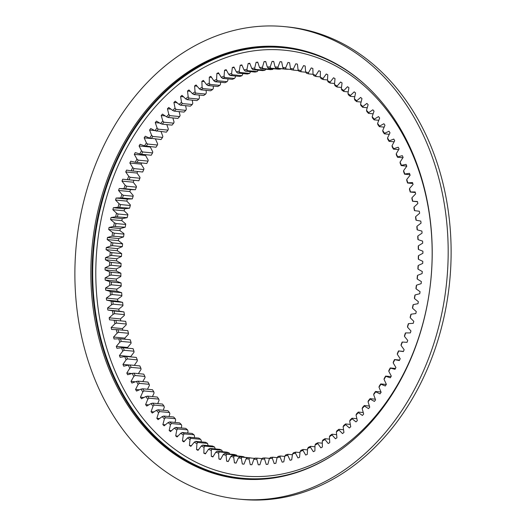 <?xml version="1.0" encoding="UTF-8"?>
<svg xmlns="http://www.w3.org/2000/svg" width="526" height="526" viewBox="0 0 526 526"><rect width="100%" height="100%" fill="white"/><g stroke="black" fill="none" stroke-linecap="round" stroke-linejoin="round"><path stroke-width="0.79" d="M390.811 376.938A202.076 158.464 95.5 0 1 390.318 377.793L385.86 376.327A196.533 154.111 95.5 0 1 384.033 379.351L386.367 384.328A202.076 158.464 95.5 0 1 385.315 385.985L380.936 384.23A196.533 154.111 95.5 0 1 378.99 387.149L381.12 392.278A202.076 158.464 95.5 0 1 380.002 393.869L375.709 391.831A196.533 154.111 95.5 0 1 373.657 394.625L375.577 399.898A202.076 158.464 95.5 0 1 374.4 401.417L370.199 399.109A196.533 154.111 95.5 0 1 368.049 401.772L369.745 407.17A202.076 158.464 95.5 0 1 368.516 408.623L364.426 406.039A196.533 154.111 95.5 0 1 362.171 408.57L363.657 414.08A202.076 158.464 95.5 0 1 362.375 415.455L358.397 412.608A196.533 154.111 95.5 0 1 356.049 415.001L357.312 420.616A202.076 158.464 95.5 0 1 355.977 421.905L352.131 418.801A196.533 154.111 95.5 0 1 349.698 421.043L350.73 426.744A202.076 158.464 95.5 0 1 349.349 427.954L345.641 424.6A196.533 154.111 95.5 0 1 343.13 426.691L343.932 432.464A202.076 158.464 95.5 0 1 342.505 433.588L338.941 429.992A196.533 154.111 95.5 0 1 336.357 431.925L336.929 437.757A202.076 158.464 95.5 0 1 335.47 438.789L332.057 434.963A196.533 154.111 95.5 0 1 329.407 436.731L329.743 442.603A202.076 158.464 95.5 0 1 328.244 443.543L325.002 439.499A196.533 154.111 95.5 0 1 322.287 441.097L322.392 447.001A202.076 158.464 95.5 0 1 320.86 447.85L317.789 443.589A196.533 154.111 95.5 0 1 315.021 445.016L314.89 450.933A202.076 158.464 95.5 0 1 313.332 451.683L310.439 447.225A196.533 154.111 95.5 0 1 307.625 448.474L307.263 454.392A202.076 158.464 95.5 0 1 305.678 455.043L302.976 450.394A196.533 154.111 95.5 0 1 300.122 451.466L299.524 457.364A202.076 158.464 95.5 0 1 297.926 457.916L295.408 453.09A196.533 154.111 95.5 0 1 292.528 453.984L291.693 459.849A202.076 158.464 95.5 0 1 290.082 460.296L287.768 455.306A196.533 154.111 95.5 0 1 284.855 456.016L283.797 461.835A202.076 158.464 95.5 0 1 282.173 462.176L280.062 457.035A196.533 154.111 95.5 0 1 277.136 457.561L275.854 463.321A202.076 158.464 95.5 0 1 274.217 463.557L272.323 458.277A196.533 154.111 95.5 0 1 269.384 458.613L267.872 464.294A202.076 158.464 95.5 0 1 266.235 464.432L264.558 459.02A196.533 154.111 95.5 0 1 261.613 459.178L259.883 464.767A202.076 158.464 95.5 0 1 258.246 464.8L256.787 459.277A196.533 154.111 95.5 0 1 253.854 459.237L251.908 464.728A202.076 158.464 95.5 0 1 250.277 464.655L249.041 459.034A196.533 154.111 95.5 0 1 246.115 458.81L243.965 464.175A202.076 158.464 95.5 0 1 242.335 464.004L241.329 458.291A196.533 154.111 95.5 0 1 238.423 457.883L236.069 463.123A202.076 158.464 95.5 0 1 234.451 462.841L233.675 457.061A196.533 154.111 95.5 0 1 230.796 456.469L228.238 461.558A202.076 158.464 95.5 0 1 226.647 461.177L226.101 455.338A196.533 154.111 95.5 0 1 223.254 454.563L220.506 459.494A202.076 158.464 95.5 0 1 218.928 459.014L218.619 453.136A196.533 154.111 95.5 0 1 215.818 452.176L212.879 456.936A202.076 158.464 95.5 0 1 211.327 456.351L211.255 450.447A196.533 154.111 95.5 0 1 208.5 449.309L205.383 453.885A202.076 158.464 95.5 0 1 203.864 453.202L204.022 447.284A196.533 154.111 95.5 0 1 201.32 445.969L198.032 450.355A202.076 158.464 95.5 0 1 196.546 449.572L196.934 443.661A196.533 154.111 95.5 0 1 194.298 442.169L190.853 446.35A202.076 158.464 95.5 0 1 189.399 445.476L190.024 439.578A196.533 154.111 95.5 0 1 187.453 437.921L183.857 441.886A202.076 158.464 95.5 0 1 182.443 440.913L183.298 435.055A196.533 154.111 95.5 0 1 180.806 433.227L177.065 436.968A202.076 158.464 95.5 0 1 175.691 435.903L176.775 430.09A196.533 154.111 95.5 0 1 174.362 428.105L170.49 431.609A202.076 158.464 95.5 0 1 169.168 430.459L170.477 424.706A196.533 154.111 95.5 0 1 168.149 422.562L164.145 425.823A202.076 158.464 95.5 0 1 162.876 424.587L164.408 418.92A196.533 154.111 95.5 0 1 162.179 416.618L158.063 419.63A202.076 158.464 95.5 0 1 156.847 418.308L158.596 412.732A196.533 154.111 95.5 0 1 156.465 410.293L152.244 413.041A202.076 158.464 95.5 0 1 151.08 411.641L153.046 406.171A196.533 154.111 95.5 0 1 151.021 403.587L146.708 406.072A202.076 158.464 95.5 0 1 145.603 404.599L147.78 399.241A196.533 154.111 95.5 0 1 145.866 396.532L141.468 398.741A202.076 158.464 95.5 0 1 140.429 397.196L142.809 391.975A196.533 154.111 95.5 0 1 141.007 389.135L136.536 391.068A202.076 158.464 95.5 0 1 135.563 389.457L138.141 384.381A196.533 154.111 95.5 0 1 136.458 381.422L131.927 383.073A202.076 158.464 95.5 0 1 131.02 381.396L133.788 376.478A196.533 154.111 95.5 0 1 132.23 373.414L127.647 374.775A202.076 158.464 95.5 0 1 126.812 373.039L129.771 368.292A196.533 154.111 95.5 0 1 128.337 365.123L123.715 366.195A202.076 158.464 95.5 0 1 122.953 364.4L126.089 359.837A196.533 154.111 95.5 0 1 124.787 356.575L120.138 357.351A202.076 158.464 95.5 0 1 119.448 355.51L122.755 351.144A196.533 154.111 95.5 0 1 121.585 347.791L116.93 348.271A202.076 158.464 95.5 0 1 116.312 346.384L119.777 342.222A196.533 154.111 95.5 0 1 118.744 338.79L114.083 338.981A202.076 158.464 95.5 0 1 113.55 337.048L117.166 333.103A196.533 154.111 95.5 0 1 116.272 329.605L111.624 329.493A202.076 158.464 95.5 0 1 111.164 327.52L114.924 323.806A196.533 154.111 95.5 0 1 114.168 320.249L109.539 319.841A202.076 158.464 95.5 0 1 109.165 317.835L113.057 314.357A196.533 154.111 95.5 0 1 112.452 310.748L107.856 310.038A202.076 158.464 95.5 0 1 107.554 308.012L111.571 304.778A196.533 154.111 95.5 0 1 111.111 301.122L106.561 300.122A202.076 158.464 95.5 0 1 106.344 298.078L110.473 295.093A196.533 154.111 95.5 0 1 110.158 291.404L105.66 290.115A202.076 158.464 95.5 0 1 105.529 288.051L109.763 285.329A196.533 154.111 95.5 0 1 109.592 281.614L105.167 280.036A202.076 158.464 95.5 0 1 105.115 277.965L109.441 275.506A196.533 154.111 95.5 0 1 109.421 271.778L105.069 269.917A202.076 158.464 95.5 0 1 105.101 267.833L109.507 265.656A196.533 154.111 95.5 0 1 109.638 261.922L105.378 259.778A202.076 158.464 95.5 0 1 105.489 257.694L109.967 255.794A196.533 154.111 95.5 0 1 110.243 252.066L106.081 249.646A202.076 158.464 95.5 0 1 106.278 247.575L110.815 245.951A196.533 154.111 95.5 0 1 111.236 242.236L107.192 239.554A202.076 158.464 95.5 0 1 107.468 237.489L112.051 236.154A196.533 154.111 95.5 0 1 112.617 232.466L108.691 229.52A202.076 158.464 95.5 0 1 109.046 227.469L113.669 226.423A196.533 154.111 95.5 0 1 114.379 222.768L110.585 219.566A202.076 158.464 95.5 0 1 111.019 217.534L115.667 216.791A196.533 154.111 95.5 0 1 116.522 213.168L112.866 209.723A202.076 158.464 95.5 0 1 113.379 207.717L118.041 207.27A196.533 154.111 95.5 0 1 119.034 203.7L115.529 200.018A202.076 158.464 95.5 0 1 116.121 198.046L120.783 197.888A196.533 154.111 95.5 0 1 121.914 194.383L118.567 190.471A202.076 158.464 95.5 0 1 119.238 188.532L123.886 188.676A196.533 154.111 95.5 0 1 125.155 185.237L121.973 181.108A202.076 158.464 95.5 0 1 122.716 179.208L127.345 179.649A196.533 154.111 95.5 0 1 128.745 176.289L125.74 171.949A202.076 158.464 95.5 0 1 126.556 170.095L131.145 170.838A196.533 154.111 95.5 0 1 132.67 167.557L129.85 163.021A202.076 158.464 95.5 0 1 130.737 161.219L135.281 162.251A196.533 154.111 95.5 0 1 136.938 159.069L134.301 154.348A202.076 158.464 95.5 0 1 135.254 152.606L139.745 153.927A196.533 154.111 95.5 0 1 140.626 152.382A196.533 154.111 95.5 0 1 141.52 150.844L139.081 145.952A202.076 158.464 95.5 0 1 140.1 144.262L144.525 145.873A196.533 154.111 95.5 0 1 146.412 142.901L144.177 137.851A202.076 158.464 95.5 0 1 145.261 136.221L149.601 138.114A196.533 154.111 95.5 0 1 151.6 135.261L149.575 130.06A202.076 158.464 95.5 0 1 150.719 128.502L154.966 130.678A196.533 154.111 95.5 0 1 157.07 127.949L155.262 122.611A202.076 158.464 95.5 0 1 156.465 121.125L160.614 123.571A196.533 154.111 95.5 0 1 162.817 120.973L161.226 115.516A202.076 158.464 95.5 0 1 162.481 114.103L166.518 116.818A196.533 154.111 95.5 0 1 168.813 114.359L167.446 108.79A202.076 158.464 95.5 0 1 168.754 107.462L172.666 110.434A196.533 154.111 95.5 0 1 175.053 108.119L173.909 102.458A202.076 158.464 95.5 0 1 175.263 101.209L179.044 104.437A196.533 154.111 95.5 0 1 181.516 102.268L180.602 96.534A202.076 158.464 95.5 0 1 182.003 95.364L185.645 98.842A196.533 154.111 95.5 0 1 188.19 96.83L187.506 91.024A202.076 158.464 95.5 0 1 188.946 89.946L192.437 93.661A196.533 154.111 95.5 0 1 195.054 91.807L194.6 85.955A202.076 158.464 95.5 0 1 196.08 84.969L199.407 88.901A196.533 154.111 95.5 0 1 202.096 87.217L201.872 81.326A202.076 158.464 95.5 0 1 203.384 80.439L206.547 84.587A196.533 154.111 95.5 0 1 209.289 83.075L209.302 77.164A202.076 158.464 95.5 0 1 210.847 76.369L213.826 80.728A196.533 154.111 95.5 0 1 216.62 79.387L216.87 73.469A202.076 158.464 95.5 0 1 218.435 72.766L221.236 77.322A196.533 154.111 95.5 0 1 224.069 76.158L224.556 70.254A202.076 158.464 95.5 0 1 226.147 69.649L228.757 74.39A196.533 154.111 95.5 0 1 231.624 73.403L232.341 67.525A202.076 158.464 95.5 0 1 233.945 67.026L236.358 71.93A196.533 154.111 95.5 0 1 239.258 71.128L240.204 65.29A202.076 158.464 95.5 0 1 241.828 64.889L244.038 69.958A196.533 154.111 95.5 0 1 246.957 69.34L248.127 63.554A202.076 158.464 95.5 0 1 249.758 63.258L251.763 68.472A196.533 154.111 95.5 0 1 254.696 68.038L256.096 62.318A202.076 158.464 95.5 0 1 257.733 62.127L259.522 67.479A196.533 154.111 95.5 0 1 262.461 67.229L264.078 61.595A202.076 158.464 95.5 0 1 265.715 61.509L267.287 66.98A196.533 154.111 95.5 0 1 270.226 66.92L272.06 61.378A202.076 158.464 95.5 0 1 273.698 61.397L275.045 66.973A196.533 154.111 95.5 0 1 277.978 67.104L280.029 61.673A202.076 158.464 95.5 0 1 281.66 61.798L282.778 67.466A196.533 154.111 95.5 0 1 285.697 67.782L287.952 62.476A202.076 158.464 95.5 0 1 289.57 62.706L290.464 68.452A196.533 154.111 95.5 0 1 293.357 68.952L295.816 63.784A202.076 158.464 95.5 0 1 297.42 64.119L298.078 69.925A196.533 154.111 95.5 0 1 300.944 70.615L303.594 65.599A202.076 158.464 95.5 0 1 305.185 66.033L305.613 71.891A196.533 154.111 95.5 0 1 308.433 72.759L311.28 67.913A202.076 158.464 95.5 0 1 312.845 68.446L313.036 74.337A196.533 154.111 95.5 0 1 315.817 75.389L318.841 70.714A202.076 158.464 95.5 0 1 320.38 71.352L320.341 77.263A196.533 154.111 95.5 0 1 323.069 78.492L326.271 74.008A202.076 158.464 95.5 0 1 327.77 74.745L327.501 80.656A196.533 154.111 95.5 0 1 330.17 82.063L333.537 77.776A202.076 158.464 95.5 0 1 335.009 78.611L334.497 84.508A196.533 154.111 95.5 0 1 337.1 86.086L340.624 82.01A202.076 158.464 95.5 0 1 342.058 82.937L341.321 88.815A196.533 154.111 95.5 0 1 343.853 90.564L347.528 86.705A202.076 158.464 95.5 0 1 348.916 87.724L347.949 93.562A196.533 154.111 95.5 0 1 350.401 95.469L354.215 91.846A202.076 158.464 95.5 0 1 355.556 92.957L354.36 98.737A196.533 154.111 95.5 0 1 356.727 100.808L360.672 97.422A202.076 158.464 95.5 0 1 361.967 98.618L360.547 104.326A196.533 154.111 95.5 0 1 362.822 106.548L366.885 103.412A202.076 158.464 95.5 0 1 368.128 104.687L366.484 110.315A196.533 154.111 95.5 0 1 368.667 112.689L372.842 109.802A202.076 158.464 95.5 0 1 374.032 111.164L372.171 116.693A196.533 154.111 95.5 0 1 374.249 119.205L378.523 116.588A202.076 158.464 95.5 0 1 379.654 118.021L377.576 123.439A196.533 154.111 95.5 0 1 379.548 126.089L383.908 123.735A202.076 158.464 95.5 0 1 384.979 125.247L382.698 130.54A196.533 154.111 95.5 0 1 384.559 133.315L388.997 131.244A202.076 158.464 95.5 0 1 390.003 132.822L387.524 137.97A196.533 154.111 95.5 0 1 389.266 140.869L393.77 139.074A202.076 158.464 95.5 0 1 394.71 140.725L392.034 145.722A196.533 154.111 95.5 0 1 393.658 148.733L398.215 147.227A202.076 158.464 95.5 0 1 399.083 148.937L396.223 153.77A196.533 154.111 95.5 0 1 397.715 156.886L402.318 155.67A202.076 158.464 95.5 0 1 403.12 157.438L400.076 162.093A196.533 154.111 95.5 0 1 401.443 165.309L406.072 164.382A202.076 158.464 95.5 0 1 406.802 166.203L403.58 170.667A196.533 154.111 95.5 0 1 404.816 173.981L409.471 173.35A202.076 158.464 95.5 0 1 410.122 175.217L406.736 179.478A196.533 154.111 95.5 0 1 407.841 182.87L412.502 182.535A202.076 158.464 95.5 0 1 413.074 184.448L409.53 188.505A196.533 154.111 95.5 0 1 410.497 191.97L415.152 191.931A202.076 158.464 95.5 0 1 415.652 193.884L411.963 197.717A196.533 154.111 95.5 0 1 412.785 201.248L417.427 201.504A202.076 158.464 95.5 0 1 417.841 203.49L414.015 207.093A196.533 154.111 95.5 0 1 414.692 210.676L419.307 211.235A202.076 158.464 95.5 0 1 419.649 213.247L415.691 216.607A196.533 154.111 95.5 0 1 416.224 220.243L420.8 221.091A202.076 158.464 95.5 0 1 421.056 223.129L416.98 226.239A196.533 154.111 95.5 0 1 417.374 229.915L421.898 231.059A202.076 158.464 95.5 0 1 422.069 233.117L417.887 235.97A196.533 154.111 95.5 0 1 418.131 239.672L422.595 241.105A202.076 158.464 95.5 0 1 422.687 243.176L418.407 245.767A196.533 154.111 95.5 0 1 418.499 249.488L422.891 251.211A202.076 158.464 95.5 0 1 422.897 253.289L418.532 255.61A196.533 154.111 95.5 0 1 418.479 259.338L422.786 261.343A202.076 158.464 95.5 0 1 422.713 263.421L418.269 265.466A196.533 154.111 95.5 0 1 418.065 269.2L422.279 271.482A202.076 158.464 95.5 0 1 422.122 273.559L417.611 275.322A196.533 154.111 95.5 0 1 417.263 279.043L421.372 281.594A202.076 158.464 95.5 0 1 421.135 283.665L416.572 285.145A196.533 154.111 95.5 0 1 416.079 288.846L420.064 291.66A202.076 158.464 95.5 0 1 419.748 293.725L415.145 294.908A196.533 154.111 95.5 0 1 414.508 298.584L418.367 301.661A202.076 158.464 95.5 0 1 417.973 303.699L413.337 304.593A196.533 154.111 95.5 0 1 412.555 308.236L416.283 311.556A202.076 158.464 95.5 0 1 415.803 313.575L411.148 314.173A196.533 154.111 95.5 0 1 410.227 317.77L413.804 321.333A202.076 158.464 95.5 0 1 413.252 323.326L408.59 323.628A196.533 154.111 95.5 0 1 407.525 327.165L410.957 330.966A202.076 158.464 95.5 0 1 410.326 332.925L405.671 332.925A196.533 154.111 95.5 0 1 404.468 336.403L407.735 340.427A202.076 158.464 95.5 0 1 407.025 342.341L402.39 342.051A196.533 154.111 95.5 0 1 401.055 345.45L404.146 349.691A202.076 158.464 95.5 0 1 403.37 351.565L398.754 350.973A196.533 154.111 95.5 0 1 397.294 354.294L400.207 358.732A202.076 158.464 95.5 0 1 399.352 360.56L394.783 359.679A196.533 154.111 95.5 0 1 393.198 362.907L395.92 367.536A202.076 158.464 95.5 0 1 395 369.311L390.483 368.134A196.533 154.111 95.5 0 1 388.773 371.264L391.305 376.077A202.076 158.464 95.5 0 1 390.811 376.938M141.441 154.282L151.232 155.229A195.343 153.178 95.5 0 1 152.566 152.915L142.776 151.968A195.343 153.178 -84.5 0 0 142.105 153.119A195.343 153.178 -84.5 0 0 141.441 154.282L139.745 153.927M187.697 433.01L188.038 431.182L187.532 429.86A195.343 153.178 95.5 0 1 185.724 428.368L175.934 427.421A195.343 153.178 -84.5 0 0 177.742 428.914L187.532 429.86M194.337 437.658L194.561 436.139L194.009 434.811A195.343 153.178 95.5 0 1 192.135 433.437L182.344 432.49A195.343 153.178 -84.5 0 0 184.218 433.865L194.009 434.811M201.156 441.866L201.28 440.67L200.682 439.335A195.343 153.178 95.5 0 1 198.756 438.086L188.965 437.139A195.343 153.178 -84.5 0 0 190.892 438.388L200.682 439.335M208.138 445.621L207.546 443.411A195.343 153.178 95.5 0 1 205.567 442.287L195.777 441.34A195.343 153.178 -84.5 0 0 197.756 442.465L207.546 443.411M215.265 448.915L214.575 447.034A195.343 153.178 95.5 0 1 212.55 446.041L202.76 445.095A195.343 153.178 -84.5 0 0 204.785 446.087L214.575 447.034M222.511 451.735L221.762 450.197A195.343 153.178 95.5 0 1 219.69 449.342L209.9 448.395A195.343 153.178 -84.5 0 0 211.971 449.25L221.762 450.197M258.266 70.182L257.227 71.602A195.343 153.178 95.5 0 0 255.038 72.069L245.248 71.122L244.038 69.958M250.613 71.641L249.58 73.403A195.343 153.178 95.5 0 0 247.404 74.008L237.614 73.061L236.358 71.93M242.992 73.581L241.993 75.685L232.203 74.738A195.343 153.178 -84.5 0 0 230.053 75.481L239.836 76.428A195.343 153.178 95.5 0 1 241.993 75.685M235.431 76L235.332 77.243L234.491 78.446A195.343 153.178 95.5 0 0 232.36 79.321L222.577 78.374L221.236 77.322M227.942 78.893L227.876 80.471L227.087 81.675A195.343 153.178 95.5 0 0 224.996 82.681L215.206 81.734L213.826 80.728M220.552 82.253L220.545 84.16L219.809 85.363A195.343 153.178 95.5 0 0 217.751 86.501L207.961 85.554L206.547 84.587M213.267 86.067L213.352 88.309L212.662 89.499A195.343 153.178 95.5 0 0 210.65 90.768L200.86 89.821L199.407 88.901M206.113 90.327L206.31 92.898L205.679 94.082A195.343 153.178 95.5 0 0 203.707 95.476L193.916 94.529L192.437 93.661M199.111 95.028L199.453 97.915L198.861 99.092A195.343 153.178 95.5 0 0 196.948 100.604L187.157 99.657L185.645 98.842M192.266 100.15L192.779 103.359L192.24 104.523A195.343 153.178 95.5 0 0 190.386 106.147L180.596 105.2L179.044 104.437M185.599 105.687L186.316 109.204L185.823 110.355A195.343 153.178 95.5 0 0 184.028 112.091L174.237 111.144L172.666 110.434M179.129 111.617L180.076 115.444L179.636 116.568A195.343 153.178 95.5 0 0 177.906 118.422L168.116 117.476L166.518 116.818M172.87 117.936L174.073 122.065L173.685 123.163A195.343 153.178 95.5 0 0 172.028 125.116L162.238 124.169L160.614 123.571M166.827 124.616L168.333 129.034L167.985 130.113A195.343 153.178 95.5 0 0 166.407 132.164L154.966 130.678M161.022 131.645L162.856 136.352L162.56 137.398A195.343 153.178 95.5 0 0 161.055 139.541L149.601 138.114M155.466 139.002L157.668 143.993L157.412 145.005A195.343 153.178 95.5 0 0 155.998 147.234L144.525 145.873M139.081 145.952L150.337 147.043A202.076 158.464 95.5 0 1 150.541 146.708M150.337 147.043L152.777 151.935L152.566 152.915M134.301 154.348L145.557 155.44A202.076 158.464 95.5 0 1 145.952 154.716M145.557 155.44L148.194 160.16L148.023 161.101A195.343 153.178 95.5 0 0 146.78 163.494L135.281 162.251M129.85 163.021L141.106 164.112A202.076 158.464 95.5 0 1 141.658 162.994M141.106 164.112L143.933 168.649L143.802 169.55A195.343 153.178 95.5 0 0 142.658 172.009L131.145 170.838M125.74 171.949L136.997 173.041A202.076 158.464 95.5 0 1 137.661 171.529M136.997 173.041L140.001 177.374L139.909 178.235A195.343 153.178 95.5 0 0 138.857 180.76L127.345 179.649M121.973 181.108L133.229 182.193A202.076 158.464 95.5 0 1 133.972 180.3L138.857 180.76M133.229 182.193L136.412 186.322L136.359 187.144A195.343 153.178 95.5 0 0 135.406 189.728L123.886 188.676M118.567 190.471L129.823 191.556A202.076 158.464 95.5 0 1 130.494 189.623L135.406 189.728M129.823 191.556L133.17 195.468L133.157 196.237A195.343 153.178 95.5 0 0 132.309 198.874L120.783 197.888M115.529 200.018L126.786 201.11A202.076 158.464 95.5 0 1 127.384 199.13L132.309 198.874M126.786 201.11L130.29 204.792L130.31 205.508A195.343 153.178 95.5 0 0 129.567 208.191L118.041 207.27M112.866 209.723L124.123 210.814A202.076 158.464 95.5 0 1 124.642 208.809L129.567 208.191M124.123 210.814L127.779 214.26L127.831 214.93A195.343 153.178 95.5 0 0 127.187 217.646L115.667 216.791M110.585 219.566L121.841 220.657A202.076 158.464 95.5 0 1 122.282 218.625L127.187 217.646M121.841 220.657L125.642 223.852L125.721 224.47A195.343 153.178 95.5 0 0 125.188 227.219L113.669 226.423M108.691 229.52L119.948 230.605A202.076 158.464 95.5 0 1 120.309 228.554L125.188 227.219M119.948 230.605L123.88 233.551L123.985 234.116A195.343 153.178 95.5 0 0 123.557 236.891L112.051 236.154M107.192 239.554L118.449 240.645A202.076 158.464 95.5 0 1 118.725 238.574L123.557 236.891M118.449 240.645L122.63 243.834A195.343 153.178 95.5 0 0 122.315 246.622L112.525 245.675L110.815 245.951M106.081 249.646L117.344 250.738A202.076 158.464 95.5 0 1 117.535 248.66L122.315 246.622M117.344 250.738L121.664 253.604A195.343 153.178 95.5 0 0 121.453 256.405L111.663 255.458L109.967 255.794M105.378 259.778L116.634 260.87A202.076 158.464 95.5 0 1 116.746 258.785L121.453 256.405M116.634 260.87L121.079 263.401A195.343 153.178 95.5 0 0 120.98 266.202L111.19 265.255L109.507 265.656M105.069 269.917L116.331 271.002A202.076 158.464 95.5 0 1 116.358 268.924L120.77 266.741L120.98 266.202M116.331 271.002L120.881 273.198L111.091 272.251A195.343 153.178 -84.5 0 0 111.104 275.052L120.895 275.999A195.343 153.178 95.5 0 1 120.881 273.198M105.167 280.036L116.424 281.127A202.076 158.464 95.5 0 1 116.371 279.05L120.697 276.597L120.895 275.999M116.424 281.127L121.072 282.975L111.282 282.028A195.343 153.178 -84.5 0 0 111.407 284.816L121.197 285.763A195.343 153.178 95.5 0 1 121.072 282.975M105.66 290.115L116.923 291.207A202.076 158.464 95.5 0 1 116.785 289.142L121.019 286.414L121.197 285.763M116.923 291.207L121.651 292.699A195.343 153.178 95.5 0 0 121.887 295.467L112.097 294.521L110.473 295.093M106.561 300.122L117.817 301.214A202.076 158.464 95.5 0 1 117.6 299.162L121.73 296.184L121.887 295.467M117.817 301.214L122.611 302.358A195.343 153.178 95.5 0 0 122.959 305.1L113.169 304.153L111.571 304.778M107.856 310.038L119.113 311.129A202.076 158.464 95.5 0 1 118.817 309.104L122.828 305.869L122.959 305.1M119.113 311.129L123.958 311.911L114.168 310.965A195.343 153.178 -84.5 0 0 114.629 313.68L124.419 314.627A195.343 153.178 95.5 0 1 123.958 311.911M120.789 320.88A202.076 158.464 95.5 0 1 120.421 318.927L124.314 315.449L124.419 314.627M122.782 330.157A202.076 158.464 95.5 0 1 122.42 328.612L126.181 324.897L126.253 324.029A195.343 153.178 95.5 0 1 125.688 321.353L115.898 320.406A195.343 153.178 -84.5 0 0 116.463 323.082L126.253 324.029M125.122 339.27A202.076 158.464 95.5 0 1 124.807 338.133L128.423 334.194L128.462 333.274A195.343 153.178 95.5 0 1 127.792 330.644L118.002 329.697A195.343 153.178 -84.5 0 0 118.672 332.327L128.462 333.274M127.805 348.192A202.076 158.464 95.5 0 1 127.568 347.469L131.033 343.314L131.046 342.347A195.343 153.178 95.5 0 1 130.27 339.77L120.48 338.823A195.343 153.178 -84.5 0 0 121.256 341.4L131.046 342.347M130.816 356.898A202.076 158.464 95.5 0 1 130.711 356.595L134.012 352.229L133.985 351.223A195.343 153.178 95.5 0 1 133.111 348.705L123.321 347.758A195.343 153.178 -84.5 0 0 124.195 350.277L133.985 351.223M134.294 365.373L137.345 360.928L137.286 359.876A195.343 153.178 95.5 0 1 136.306 357.424L126.516 356.477A195.343 153.178 -84.5 0 0 127.496 358.929L137.286 359.876M138.384 373.618L141.027 369.383L140.929 368.292A195.343 153.178 95.5 0 1 139.85 365.912L130.06 364.965A195.343 153.178 -84.5 0 0 131.138 367.345L140.929 368.292M142.783 381.587L145.051 377.569L144.906 376.438A195.343 153.178 95.5 0 1 143.736 374.137L133.946 373.19A195.343 153.178 -84.5 0 0 135.123 375.492L144.906 376.438M147.471 389.253L149.397 385.466L149.22 384.309A195.343 153.178 95.5 0 1 147.951 382.086L138.16 381.14A195.343 153.178 -84.5 0 0 139.429 383.362L149.22 384.309M152.455 396.604L154.065 393.06L153.842 391.87A195.343 153.178 95.5 0 1 152.487 389.74L142.697 388.793A195.343 153.178 -84.5 0 0 144.052 390.923L153.842 391.87M157.708 403.613L159.043 400.332L158.773 399.109A195.343 153.178 95.5 0 1 157.333 397.071L147.543 396.124A195.343 153.178 -84.5 0 0 148.983 398.162L158.773 399.109M163.224 410.267L164.309 407.255L163.994 406.013A195.343 153.178 95.5 0 1 162.475 404.073L152.685 403.126A195.343 153.178 -84.5 0 0 154.203 405.066L163.994 406.013M168.997 416.546L169.852 413.817L169.497 412.548A195.343 153.178 95.5 0 1 167.893 410.714L158.109 409.767A195.343 153.178 -84.5 0 0 159.707 411.602L169.497 412.548M175.007 422.444L175.671 420.004L175.263 418.716A195.343 153.178 95.5 0 1 173.587 416.993L163.796 416.046A195.343 153.178 -84.5 0 0 165.473 417.769L175.263 418.716M181.246 427.934L181.733 425.797L181.279 424.489A195.343 153.178 95.5 0 1 179.537 422.878L169.747 421.931A195.343 153.178 -84.5 0 0 171.489 423.542L181.279 424.489M229.073 452.893A195.343 153.178 95.5 0 1 226.969 452.169L217.179 451.223A195.343 153.178 -84.5 0 0 219.289 451.946L229.073 452.893L229.875 454.221M236.509 455.102A195.343 153.178 95.5 0 1 234.372 454.523L224.582 453.576A195.343 153.178 -84.5 0 0 226.719 454.162L236.509 455.102L237.357 456.43M244.031 456.838A195.343 153.178 95.5 0 1 241.875 456.39L232.084 455.444A195.343 153.178 -84.5 0 0 234.248 455.891L244.031 456.838L244.34 457.285M251.638 458.087A195.343 153.178 95.5 0 1 249.455 457.778L239.665 456.831A195.343 153.178 -84.5 0 0 241.848 457.14L251.652 458.1M246.115 458.81L247.312 457.725A195.343 153.178 -84.5 0 0 249.508 457.896L254.729 458.396M253.854 459.237L255.005 458.133A195.343 153.178 -84.5 0 0 257.207 458.159L262.145 458.633M277.136 457.561L278.149 456.397A195.343 153.178 -84.5 0 0 280.345 456.003L284.783 456.43M269.384 458.613L270.443 457.469A195.343 153.178 -84.5 0 0 272.646 457.212L277.117 457.64M261.613 459.178L262.717 458.047A195.343 153.178 -84.5 0 0 264.926 457.929L269.595 458.383M307.625 448.474L308.44 447.278A195.343 153.178 -84.5 0 0 310.55 446.337L314.982 446.765M300.122 451.466L300.984 450.276A195.343 153.178 -84.5 0 0 303.127 449.467L307.539 449.888M284.855 456.016L285.822 454.839A195.343 153.178 -84.5 0 0 288.005 454.3L292.423 454.727M292.528 453.984L293.436 452.794A195.343 153.178 -84.5 0 0 295.605 452.123L300.011 452.551M315.021 445.016L315.784 443.819A195.343 153.178 -84.5 0 0 317.862 442.747L322.32 443.175M322.287 441.097L322.997 439.9A195.343 153.178 -84.5 0 0 325.035 438.697L329.546 439.138M329.407 436.731L330.065 435.541A195.343 153.178 -84.5 0 0 332.057 434.213L336.627 434.654M336.357 431.925L336.969 430.741A195.343 153.178 -84.5 0 0 338.908 429.295L343.55 429.742M343.13 426.691L343.688 425.521A195.343 153.178 -84.5 0 0 345.575 423.949L350.309 424.41M349.698 421.043L350.211 419.893A195.343 153.178 -84.5 0 0 352.039 418.209L356.878 418.676M356.049 415.001L356.516 413.863A195.343 153.178 -84.5 0 0 358.278 412.068L363.242 412.548M362.171 408.57L362.592 407.459A195.343 153.178 -84.5 0 0 364.281 405.553L369.397 406.052M368.049 401.772L368.417 400.687A195.343 153.178 -84.5 0 0 370.034 398.682L375.321 399.195M373.657 394.625L373.979 393.566A195.343 153.178 -84.5 0 0 375.518 391.469L381.002 391.995M378.99 387.149L379.266 386.117A195.343 153.178 -84.5 0 0 380.725 383.927L386.281 384.467M148.023 161.101L138.233 160.154A195.343 153.178 -84.5 0 0 136.997 162.547M143.802 169.55L134.012 168.603A195.343 153.178 -84.5 0 0 132.868 171.062M139.909 178.235L130.119 177.288A195.343 153.178 -84.5 0 0 129.074 179.813M136.359 187.144L126.569 186.197A195.343 153.178 -84.5 0 0 125.615 188.781M133.157 196.237L123.367 195.291A195.343 153.178 -84.5 0 0 122.519 197.927M130.31 205.508L120.52 204.561A195.343 153.178 -84.5 0 0 119.777 207.244M127.831 214.93L118.041 213.983A195.343 153.178 -84.5 0 0 117.397 216.699M125.721 224.47L115.93 223.524A195.343 153.178 -84.5 0 0 115.398 226.272M123.985 234.116L114.195 233.169A195.343 153.178 -84.5 0 0 113.767 235.944M122.63 243.834L112.84 242.887A195.343 153.178 -84.5 0 0 112.525 245.675M121.664 253.604L111.874 252.658A195.343 153.178 -84.5 0 0 111.663 255.458M121.079 263.401L111.288 262.454A195.343 153.178 -84.5 0 0 111.19 265.255M121.651 292.699L111.86 291.752A195.343 153.178 -84.5 0 0 112.097 294.521M122.611 302.358L112.82 301.411A195.343 153.178 -84.5 0 0 113.169 304.153M354.774 96.751L350.316 96.324A195.343 153.178 -84.5 0 0 348.468 94.89L347.949 93.562M348.225 91.892L343.8 91.465A195.343 153.178 -84.5 0 0 341.893 90.15L341.321 88.815M341.492 87.461L337.081 87.033A195.343 153.178 -84.5 0 0 335.121 85.85L334.497 84.508M334.589 83.483L330.177 83.055A195.343 153.178 -84.5 0 0 328.178 81.997L327.501 80.656M327.534 79.952L323.115 79.525A195.343 153.178 -84.5 0 0 321.064 78.604L320.341 77.263M320.341 76.895L315.902 76.467A195.343 153.178 -84.5 0 0 313.812 75.678L313.036 74.337M313.036 74.304L308.558 73.877A195.343 153.178 -84.5 0 0 306.434 73.219L305.613 71.891M305.816 72.22L301.109 71.76A195.343 153.178 -84.5 0 0 298.959 71.247L298.078 69.925M298.538 70.615L293.561 70.136A195.343 153.178 -84.5 0 0 291.391 69.754L290.464 68.452M291.207 69.498L285.94 68.991A195.343 153.178 -84.5 0 0 283.751 68.755L282.778 67.466M285.861 69.189A195.343 153.178 95.5 0 1 288.064 69.287L278.274 68.341A195.343 153.178 -84.5 0 0 276.071 68.242L285.861 69.189M278.149 69.176A195.343 153.178 95.5 0 1 280.358 69.13L270.568 68.183A195.343 153.178 -84.5 0 0 268.359 68.229L278.149 69.176M257.227 71.602L247.437 70.655A195.343 153.178 -84.5 0 0 245.248 71.122M249.58 73.403L239.79 72.457A195.343 153.178 -84.5 0 0 237.614 73.061M252.927 69.669A195.343 153.178 -84.5 0 1 255.13 69.34L264.92 70.287A195.343 153.178 95.5 0 0 262.717 70.615L252.927 69.669L251.763 68.472M260.64 68.702A195.343 153.178 -84.5 0 1 262.842 68.511L272.632 69.458A195.343 153.178 95.5 0 0 270.43 69.649L260.64 68.702L259.522 67.479M234.491 78.446L224.701 77.5A195.343 153.178 -84.5 0 0 222.577 78.374M227.087 81.675L217.297 80.728A195.343 153.178 -84.5 0 0 215.206 81.734M219.809 85.363L210.019 84.416A195.343 153.178 -84.5 0 0 207.961 85.554M212.662 89.499L202.872 88.552A195.343 153.178 -84.5 0 0 200.86 89.821M205.679 94.082L195.889 93.135A195.343 153.178 -84.5 0 0 193.916 94.529M198.861 99.092L189.071 98.145A195.343 153.178 -84.5 0 0 187.157 99.657M192.24 104.523L182.45 103.576A195.343 153.178 -84.5 0 0 180.596 105.2M185.823 110.355L176.032 109.408A195.343 153.178 -84.5 0 0 174.237 111.144M179.636 116.568L169.845 115.621A195.343 153.178 -84.5 0 0 168.116 117.476M173.685 123.163L163.895 122.216A195.343 153.178 -84.5 0 0 162.238 124.169M167.985 130.113L158.194 129.166A195.343 153.178 -84.5 0 0 156.616 131.217M162.56 137.398L152.77 136.451A195.343 153.178 -84.5 0 0 151.271 138.594M157.412 145.005L147.622 144.058A195.343 153.178 -84.5 0 0 146.208 146.287M393.198 362.907L393.343 361.987A195.343 153.178 -84.5 0 0 394.539 359.554L399.596 360.047M397.294 354.294L397.4 353.413A195.343 153.178 -84.5 0 0 398.498 350.921L403.435 351.394M401.055 345.45L401.121 344.615A195.343 153.178 -84.5 0 0 402.127 342.058L402.39 342.051M404.468 336.403L404.501 335.608A195.343 153.178 -84.5 0 0 405.401 332.997L405.671 332.925M407.525 327.165L407.525 326.422A195.343 153.178 -84.5 0 0 408.327 323.766L408.59 323.628M410.227 317.77L410.188 317.073A195.343 153.178 -84.5 0 0 410.885 314.377L411.148 314.173M412.555 308.236L412.489 307.592A195.343 153.178 -84.5 0 0 413.074 304.856L413.337 304.593M414.508 298.584L414.409 297.999A195.343 153.178 -84.5 0 0 414.889 295.231L415.145 294.908M416.079 288.846L415.954 288.314A195.343 153.178 -84.5 0 0 416.329 285.533L416.572 285.145M417.263 279.043L417.118 278.563A195.343 153.178 -84.5 0 0 417.381 275.769L417.611 275.322M418.065 269.2L417.894 268.779A195.343 153.178 -84.5 0 0 418.045 265.978L418.269 265.466M418.479 259.338L418.288 258.976A195.343 153.178 -84.5 0 0 418.328 256.175L418.532 255.61M417.374 229.915L417.131 229.737A195.343 153.178 -84.5 0 0 416.842 226.982L416.98 226.239M416.224 220.243L415.974 220.131A195.343 153.178 -84.5 0 0 415.573 217.402L415.691 216.607M418.131 239.672L417.907 239.435A195.343 153.178 -84.5 0 0 417.723 236.654L417.887 235.97M418.499 249.488L418.288 249.186A195.343 153.178 -84.5 0 0 418.223 246.392L418.407 245.767M417.473 201.741L412.522 201.261A195.343 153.178 -84.5 0 0 411.904 198.604L411.963 197.717M414.692 210.676L414.435 210.63A195.343 153.178 -84.5 0 0 413.929 207.934L414.015 207.093M415.31 192.536L410.227 192.049A195.343 153.178 -84.5 0 0 409.504 189.445L409.53 188.505M412.798 183.521L407.571 183.015A195.343 153.178 -84.5 0 0 406.743 180.471L406.736 179.478M409.945 174.704L404.553 174.185A195.343 153.178 -84.5 0 0 403.626 171.7L403.58 170.667M406.769 166.117L401.18 165.578A195.343 153.178 -84.5 0 0 400.154 163.165L400.076 162.093M402.916 157.747L397.465 157.221A195.343 153.178 -84.5 0 0 396.341 154.881L396.223 153.77M398.669 149.64L393.415 149.128A195.343 153.178 -84.5 0 0 392.192 146.866L392.034 145.722M394.125 141.816L389.036 141.33A195.343 153.178 -84.5 0 0 387.721 139.147L387.524 137.97M389.286 134.308L384.342 133.834A195.343 153.178 -84.5 0 0 382.948 131.743L382.698 130.54M384.171 127.128L379.351 126.661A195.343 153.178 -84.5 0 0 377.865 124.675L377.576 123.439M378.779 120.296L374.065 119.836A195.343 153.178 -84.5 0 0 372.507 117.956L372.171 116.693M373.138 113.826L368.509 113.379A195.343 153.178 -84.5 0 0 366.865 111.597L366.484 110.315M367.24 107.731L362.684 107.291A195.343 153.178 -84.5 0 0 360.974 105.627L360.547 104.326M354.36 98.737L354.84 100.052A195.343 153.178 -84.5 0 1 356.615 101.603L361.112 102.037M280.785 68.702L280.358 69.13M265.952 69.13L264.92 70.287M273.717 68.321L272.632 69.458M177.742 428.914L176.775 430.09M175.934 427.421L174.362 428.105M184.218 433.865L183.298 435.055M182.344 432.49L180.806 433.227M190.892 438.388L190.024 439.578M188.965 437.139L187.453 437.921M197.756 442.465L196.934 443.661M195.777 441.34L194.298 442.169M204.785 446.087L204.022 447.284M202.76 445.095L201.32 445.969M211.971 449.25L211.255 450.447M209.9 448.395L208.5 449.309M219.289 451.946L218.619 453.136M217.179 451.223L215.818 452.176M226.719 454.162L226.101 455.338M224.582 453.576L223.254 454.563M234.248 455.891L233.675 457.061M232.084 455.444L230.796 456.469M241.848 457.14L241.329 458.291M239.665 456.831L238.423 457.883M249.508 457.896L249.041 459.034M257.207 458.159L256.787 459.277M280.345 456.003L280.062 457.035M272.646 457.212L272.323 458.277M264.926 457.929L264.558 459.02M310.55 446.337L310.439 447.225M303.127 449.467L302.976 450.394M288.005 454.3L287.768 455.306M295.605 452.123L295.408 453.09M317.862 442.747L317.789 443.589M325.035 438.697L325.002 439.499M332.057 434.213L332.057 434.963M338.908 429.295L338.941 429.992M345.575 423.949L345.641 424.6M352.039 418.209L352.131 418.801M358.278 412.068L358.397 412.608M364.281 405.553L364.426 406.039M370.034 398.682L370.199 399.109M375.518 391.469L375.709 391.831M138.233 160.154L136.938 159.069M134.012 168.603L132.67 167.557M130.119 177.288L128.745 176.289M126.569 186.197L125.155 185.237M123.367 195.291L121.914 194.383M120.52 204.561L119.034 203.7M118.041 213.983L116.522 213.168M115.93 223.524L114.379 222.768M114.195 233.169L112.617 232.466M112.84 242.887L111.236 242.236M111.874 252.658L110.243 252.066M111.288 262.454L109.638 261.922M111.86 291.752L110.158 291.404M112.82 301.411L111.111 301.122M111.282 282.028L109.592 281.614M111.407 284.816L109.763 285.329M111.091 272.251L109.421 271.778M111.104 275.052L109.441 275.506M116.463 323.082L114.924 323.806M115.898 320.406L114.168 320.249M114.168 310.965L112.452 310.748M114.629 313.68L113.057 314.357M118.672 332.327L117.166 333.103M118.002 329.697L116.272 329.605M121.256 341.4L119.777 342.222M120.48 338.823L118.744 338.79M124.195 350.277L122.755 351.144M123.321 347.758L121.585 347.791M127.496 358.929L126.089 359.837M126.516 356.477L124.787 356.575M131.138 367.345L129.771 368.292M130.06 364.965L128.337 365.123M135.123 375.492L133.788 376.478M133.946 373.19L132.23 373.414M139.429 383.362L138.141 384.381M138.16 381.14L136.458 381.422M144.052 390.923L142.809 391.975M142.697 388.793L141.007 389.135M148.983 398.162L147.78 399.241M147.543 396.124L145.866 396.532M154.203 405.066L153.046 406.171M152.685 403.126L151.021 403.587M159.707 411.602L158.596 412.732M158.109 409.767L156.465 410.293M165.473 417.769L164.408 418.92M163.796 416.046L162.179 416.618M169.747 421.931L168.149 422.562M171.489 423.542L170.477 424.706M350.316 96.324L350.401 95.469M343.8 91.465L343.853 90.564M337.081 87.033L337.1 86.086M330.177 83.055L330.17 82.063M323.115 79.525L323.069 78.492M315.902 76.467L315.817 75.389M308.558 73.877L308.433 72.759M301.109 71.76L300.944 70.615M293.561 70.136L293.357 68.952M285.94 68.991L285.697 67.782M276.071 68.242L275.045 66.973M278.274 68.341L277.978 67.104M268.359 68.229L267.287 66.98M270.568 68.183L270.226 66.92M247.437 70.655L246.957 69.34M239.79 72.457L239.258 71.128M255.13 69.34L254.696 68.038M262.842 68.511L262.461 67.229M224.701 77.5L224.069 76.158M232.203 74.738L231.624 73.403M230.053 75.481L228.757 74.39M217.297 80.728L216.62 79.387M210.019 84.416L209.289 83.075M202.872 88.552L202.096 87.217M195.889 93.135L195.054 91.807M189.071 98.145L188.19 96.83M182.45 103.576L181.516 102.268M176.032 109.408L175.053 108.119M169.845 115.621L168.813 114.359M163.895 122.216L162.817 120.973M158.194 129.166L157.07 127.949M152.77 136.451L151.6 135.261M147.622 144.058L146.412 142.901M142.776 151.968L141.52 150.844M397.465 157.221L397.715 156.886M393.415 149.128L393.658 148.733M389.036 141.33L389.266 140.869M384.342 133.834L384.559 133.315M379.351 126.661L379.548 126.089M374.065 119.836L374.249 119.205M368.509 113.379L368.667 112.689M362.684 107.291L362.822 106.548M356.615 101.603L356.727 100.808M384.033 379.351L384.263 378.358A195.343 153.178 -84.5 0 0 385.637 376.083L391.002 376.603M388.773 371.264L388.964 370.304A195.343 153.178 -84.5 0 0 390.246 367.95L395.447 368.456M144.177 137.851L150.942 138.502M149.575 130.06L154.743 130.56M155.262 122.611L159.713 123.045M161.226 115.516L165.144 115.898M167.446 108.79L170.95 109.132M173.909 102.458L177.091 102.767M180.602 96.534L183.521 96.817M187.506 91.024L190.208 91.287M194.6 85.955L197.119 86.198M201.872 81.326L204.239 81.556M209.302 77.164L211.537 77.381M216.87 73.469L218.994 73.673M232.341 67.525L234.287 67.709M224.556 70.254L226.581 70.451M264.078 61.595L265.788 61.759M256.096 62.318L257.852 62.489M240.204 65.29L242.078 65.467M248.127 63.554L249.942 63.725M272.06 61.378L273.737 61.542M280.029 61.673L281.666 61.831M162.876 424.587L165.374 424.83M156.847 418.308L159.516 418.571M151.08 411.641L153.967 411.917M145.603 404.599L148.74 404.902M140.429 397.196L143.881 397.531M135.563 389.457L139.41 389.825M131.02 381.396L135.379 381.817M126.812 373.039L131.855 373.526M122.953 364.4L129.403 365.024M119.448 355.51L130.711 356.595M116.312 346.384L127.568 347.469M113.55 337.048L124.807 338.133M111.164 327.52L122.42 328.612M107.554 308.012L118.817 309.104M109.165 317.835L120.421 318.927M105.101 267.833L116.358 268.924M105.115 277.965L116.371 279.05M106.344 298.078L117.6 299.162M105.529 288.051L116.785 289.142M105.489 257.694L116.746 258.785M106.278 247.575L117.535 248.66M107.468 237.489L118.725 238.574M109.046 227.469L120.309 228.554M111.019 217.534L122.282 218.625M113.379 207.717L124.642 208.809M116.121 198.046L127.384 199.13M119.238 188.532L130.494 189.623M122.716 179.208L133.972 180.3M242.335 464.004L243.972 464.162M234.451 462.841L236.121 463.005M226.647 461.177L228.35 461.341M218.928 459.014L220.683 459.178M211.327 456.351L213.135 456.522M203.864 453.202L205.725 453.386M196.546 449.572L198.48 449.763M189.399 445.476L191.418 445.667M182.443 440.913L184.554 441.117M175.691 435.903L177.913 436.12M169.168 430.459L171.509 430.682M410.497 396.565A237.344 186.119 95.5 0 1 238.686 499.095A237.344 186.119 95.5 0 1 89.663 365.425A237.344 186.119 95.5 0 1 112.564 129.153A237.344 186.119 95.5 0 1 284.375 26.616A237.344 186.119 95.5 0 1 433.398 160.292A237.344 186.119 95.5 0 1 410.497 396.565M284.375 26.616L287.314 26.905A237.344 186.119 95.5 0 1 436.337 160.575A237.344 186.119 95.5 0 1 413.436 396.847A237.344 186.119 95.5 0 1 241.625 499.384L238.686 499.095M241.243 478.943A217.034 170.194 95.5 0 1 126.523 140.712A217.034 170.194 95.5 0 1 283.027 46.893M125.306 140.593A217.034 170.194 95.5 0 1 282.423 46.827A217.034 170.194 95.5 0 1 418.696 169.07A217.034 170.194 95.5 0 1 397.755 385.124A217.034 170.194 95.5 0 1 240.638 478.884A217.034 170.194 95.5 0 1 104.365 356.648A217.034 170.194 95.5 0 1 125.306 140.593M162.639 439.335A213.865 167.709 -84.5 0 0 398.215 383.579A213.865 167.709 -84.5 0 0 365.32 86.856A213.865 167.709 -84.5 0 0 129.744 142.612A213.865 167.709 -84.5 0 0 162.639 439.335M366.398 85.856A216.245 169.569 -84.5 0 0 365.208 84.778A216.245 169.569 -84.5 0 0 127.016 141.152A216.245 169.569 -84.5 0 0 160.279 441.169A216.245 169.569 -84.5 0 0 330.538 456.673"/></g></svg>

